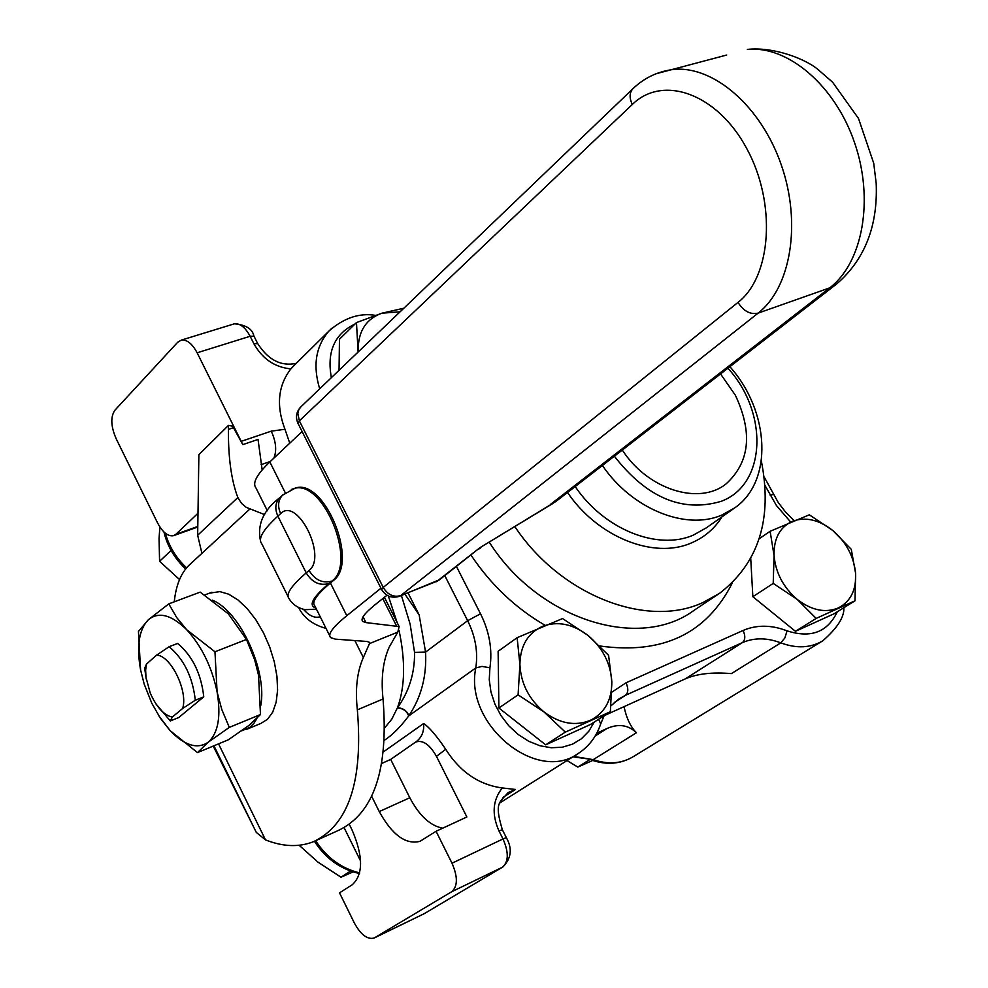 <?xml version="1.0" encoding="UTF-8"?>
<svg xmlns="http://www.w3.org/2000/svg" width="988" height="988" viewBox="0 0 988 988"><rect width="100%" height="100%" fill="white"/><g stroke="black" fill="none" stroke-linecap="round" stroke-linejoin="round"><path stroke-width="1.48" d="M197.995 513.241L175.938 534.249L173.382 535.718C167.812 536.521 162.526 532.223 157.524 522.837L116.152 438.721C110.841 426.384 110.409 416.899 114.867 410.267L177.741 342.206L181.446 340.07C187.053 339.526 192.277 343.762 197.131 352.79L242.813 444.612L232.662 426.223L228.463 425.383L228.426 429.397C228.203 457.592 231.34 480.316 237.836 497.557L241.492 503.324L246.259 507.375L264.648 514.625M174.258 601.828C175.975 585.205 181.002 572.917 189.326 564.963L201.91 553.342L197.662 535.249L198.872 454.727L228.463 425.383M386.963 595.258L375.576 604.335C364.535 613.227 360.262 618.945 362.744 621.464L365.955 622.601L399.152 626.577L397.781 632.122L369.475 643.596L363.349 657.539C357.088 671.605 355.087 689.031 357.347 709.829C363.263 780.89 348.702 824.819 313.665 841.615C299.117 847.408 283.074 846.84 265.513 839.899L218.546 743.865M209.493 593.146L219.929 591.627L228.771 594.22L238.009 599.963L247.161 608.571L255.781 619.661L263.426 632.678L269.699 646.979L274.293 661.824L276.961 676.459L277.591 690.155L276.146 702.233L272.737 712.089L267.538 719.276L260.82 723.463L246.654 729.342M720.548 373.933L735.368 395.237C752.918 432.707 749.806 462.273 726.019 483.947C698.985 505.695 647.733 489.505 622.304 450.046M552.872 503.485L479.983 547.661L439.623 579.697L399.782 596.159M556.071 501.361L479.983 547.661L437.054 581.228L400.634 595.641L758.129 313.122L829.698 287.866L550.6 504.312L557.306 500.41L835.576 284.803M369.475 643.596L369.117 642.163L366.98 641.459L335.315 639.137L330.61 637.581C327.46 634.333 332.857 627.047 346.788 615.709L380.96 588.231M158.66 715.584L170.084 730.589L197.489 752.609L208.122 742.272C197.39 749.509 184.707 745.619 170.084 730.589M208.122 742.272L229.315 727.39L260.474 714.546L249.223 725.217L228.265 739.827L197.489 752.609M229.315 727.39L221.806 709.532L217.088 691.921C221.176 716.374 218.225 733.121 208.258 742.173M217.088 691.921L214.964 651.771L186.683 629.714C201.638 646.115 211.753 666.739 217.027 691.6M186.683 629.714L176.716 617.562L168.775 603.878L148.422 619.674C158.673 611.449 171.356 614.721 186.485 629.504M148.422 619.674L138.444 631.48L140.592 669.975C136.369 646.325 138.938 629.603 148.299 619.797M140.592 669.975L144.199 684.104L151.744 703.098L160.192 717.967L169.887 730.391M155.882 703.827L170.319 720.944L178.704 717.56L203.763 696.836C201.194 673.73 192.487 655.933 177.63 643.447L169.133 646.72L156.598 655.13L146.483 664.072L144.668 668.259L146.249 679.102M168.775 603.878L200.194 592.121L228.302 613.795L246.469 639.446L254.694 659.91L258.535 675.273L260.474 714.546M246.469 639.446L214.964 651.771M170.319 720.944L172.295 717.078L182.632 708.495L195.303 700.245C192.697 677.089 183.978 659.255 169.133 646.72M195.303 700.245L203.763 696.836M212.235 600.111C239.726 610.93 267.34 670.469 260.82 705.321M256.855 718.572L254.101 723.08L249.902 727.353L241.541 730.885M262.166 469.893L258.041 439.438L242.813 444.612M316.703 840.232L338.514 830.377C373.834 813.457 388.667 769.664 383.035 698.998C380.862 678.311 382.949 660.96 389.309 646.942L397.781 632.122M265.513 839.886L256.337 832.439L213.223 746.076M293.028 488.862L295.288 488.097C324.286 477.772 359.212 562.592 333.289 580.586L330.412 582.982C316.642 594.578 311.418 602.174 314.74 605.755L329.745 635.852M302.106 431.546L269.835 461.952C256.707 474.512 252.101 483.206 256.016 488.035L267.377 510.821M408.044 592.899L419.134 614.869L404.919 594.134M399.016 630.307C405.586 661.145 405.068 686.969 397.448 707.791L391.791 719.165L384.69 727.872M388.333 595.974L397.139 622.576M349.295 824.363L352 829.846C363.263 856.065 363.386 874.343 352.358 884.668L339.526 892.856L354.396 923.101C360.83 934.809 367.425 939.786 374.156 938.02L423.333 914.11M381.776 763.44L390.68 759.414L415.602 742.087C422.741 739.666 429.694 744.421 436.449 756.351L466.867 816.977L436.066 831.279L451.998 863.203C457.913 876.862 457.802 886.372 451.677 891.744L374.156 938.02M436.066 831.279L419.974 841.344C405.747 844.888 392.162 834.959 379.244 811.568L371.661 796.291M360.583 861.017L344.108 827.66M390.68 759.414L409.81 797.748C419.332 815.73 430.323 825.869 442.772 828.166M415.8 741.951L416.343 741.58C421.814 737.307 424.247 731.281 423.667 723.488C429.298 727.292 436.647 735.899 445.736 749.312C460.062 771.924 478.921 784.805 502.324 787.955L515.489 789.461L508.153 792.5C499.323 803.059 494.198 802.281 502.336 829.685L499.026 831.032L503.016 838.948L451.998 863.203M414.54 652.376C414.837 673.026 409.131 691.501 397.448 707.791C403.092 708.05 406.883 710.681 408.847 715.695C421.234 697.293 426.804 676.088 425.569 652.092L414.54 652.376L410.144 624.181L401.424 595.517M624.033 706.655C626.454 718.177 630.579 726.872 636.433 732.75C628.282 724.92 618.488 723.5 607.077 728.465L596.789 733.182M604.298 715.608L685.203 678.904C696.972 673.754 712.373 671.988 731.392 673.618L780.792 642.855C796.624 648.733 810.642 648.042 822.843 640.78C837.404 628.01 844.419 616.981 843.863 607.706M397.361 708.001C403.005 708.297 406.784 710.952 408.674 715.967L408.847 715.695M384.381 740.259C392.236 735.233 400.325 727.131 408.674 715.967L475.808 667.913C463.841 724.105 536.929 784.237 578.598 753.251C589.219 746.187 596.591 736.369 600.704 723.821L598.605 719.264M294.449 365.14L290.892 368.882C278.011 385.53 276.035 405.66 284.964 429.261L289.756 443.18M156.598 655.13C170.702 655.254 188.325 691.279 182.632 708.495M172.295 717.078C163.847 715.176 156.499 707.173 150.25 693.094L145.989 677.348L145.631 670.21L146.483 664.072M592.689 760.464L577.807 767.083L567.026 760.562M577.807 767.083L589.947 759.513M795.451 631.32L816.162 618.414L855.003 600.79L834.168 613.733L795.451 631.32L752.856 596.715L750.732 558.553M855.003 600.79L855.608 573.386L851.273 549.316L832.773 530.482L809.32 514.81L770.121 531.285L774.073 555.626L773.209 583.414L752.856 596.715M770.121 531.285L759.204 538.707M773.209 583.414L797.168 599.383C783.348 587.428 775.642 572.842 774.073 555.626C773.641 538.719 779.693 527.296 792.253 521.368C805.344 516.576 818.842 519.614 832.773 530.482C846.247 542.177 853.854 556.479 855.608 573.386C856.337 590.12 850.532 601.667 838.182 608.003C825.153 613.227 811.481 610.349 797.168 599.383L816.162 618.414M353.074 871.885L341.021 877.208L318.148 862.265L299.142 845.283M341.021 877.208L350.555 871.033M517.144 637.668L498.125 651.29L498.891 707.988L518.095 694.848L544.067 711.978L565.321 732.133L610.374 711.706L611.831 681.831L608.596 655.316L587.946 635.37L562.567 618.562L517.144 637.668L519.898 664.529L518.095 694.848M610.374 711.706L590.515 724.463L545.672 744.841L498.891 707.988M565.321 732.133L545.672 744.841M519.898 664.529C520.244 645.954 527.703 633.259 542.289 626.429C557.417 620.835 572.632 623.811 587.946 635.37C602.692 647.844 610.658 663.331 611.831 681.831C611.868 700.183 604.705 713.015 590.355 720.338C575.263 726.427 559.838 723.648 544.067 711.978C528.901 699.22 520.837 683.4 519.898 664.529M403.82 308.231L381.973 313.171L356.47 322.582L358.113 352.024M356.47 322.582L339.464 339.205L339.045 370.29M358.422 351.728L358.236 347.097C359.076 329.869 366.98 318.556 381.973 313.171L400.066 311.825M171.072 550.452L159.587 561.308L159.043 538.534L159.883 526.975M179.532 579.561L159.587 561.308M602.421 465.459C631.678 508.882 685.882 530.84 721.796 515.069L734.85 507.795C773.345 481.193 769.874 411.428 729.885 366.696M614.351 456.209C646.807 497.791 682.412 512.834 721.166 501.324C766.342 484.676 768.775 412.848 727.909 368.228M761.353 461.013C772.715 518.885 758.772 563.012 719.523 593.368L702.839 602.581C646.782 628.739 560.579 595.394 514.946 526.765M201.91 553.342L249.581 509.302M354.865 640.57L363.349 657.539M399.189 596.394L400.634 595.641C393.545 597.53 387.741 594.788 383.221 587.415L381.652 589.589C385.789 596.233 391.631 598.506 399.189 596.394M829.698 287.866L836.737 283.902C864.772 259.585 877.924 226.091 876.195 183.422L873.738 163.304L858.523 118.511L832.6 82.214L817.545 69.098C804.862 58.798 773.752 46.572 747.373 49.4C787.794 45.362 834.984 85.363 854.521 142.544C874.331 199.638 862.734 262.759 829.698 287.866M726.723 55.019L655.946 73.791M301.093 406.648L298.845 409.6L297.808 413.441L299.364 420.863L632.345 104.444C662.997 74.261 717.449 93.687 746.78 148.62C776.593 203.12 771.603 276.418 738.011 302.39C743.606 311.22 750.312 314.802 758.129 313.122C790.746 287.866 801.7 223.609 781.397 165.231C761.365 106.741 713.954 65.591 673.791 69.419C657.946 71.297 644.25 77.793 632.703 88.932L633.37 88.29M632.345 104.444C629.257 98.121 629.381 92.958 632.703 88.932L300.488 407.241C296.252 412.021 295.4 417.331 297.907 423.197M381.553 589.391L298.055 423.481L299.364 420.863L383.221 587.415L738.011 302.39M233.415 427.73L228.426 429.397M256.312 832.464L213.951 745.779M357.347 709.829L383.035 698.998M283.358 494.408L282.543 495.161C278.048 500.175 277.418 506.325 280.666 513.587C297.252 496.408 327.51 556.75 309.059 570.447C314.9 579.993 322.496 583.562 331.845 581.142C357.742 563.16 322.804 478.291 293.819 488.615L291.337 489.492M280.53 496.989L279.752 497.705C275.257 502.719 274.639 508.857 277.863 516.119L280.666 513.587M309.059 570.447L306.206 572.879C312.035 582.414 319.618 585.97 328.955 583.55L333.289 580.586M288.076 596.604L261.771 543.733C257.695 538.88 263.055 529.679 277.863 516.119L306.206 572.879C291.077 585.933 285.384 594.566 289.151 598.765C292.423 604.323 297.709 607.966 304.996 609.695L316.444 609.188M315.864 608.015C308.145 605.669 312.504 597.505 328.955 583.55M320.198 616.722C314.987 618.463 309.392 616.006 303.44 609.312M330.412 582.982L346.788 615.709M269.835 461.952L285.297 492.851M237.836 497.557L197.662 535.249M382.776 598.592L396.386 625.626M363.053 616.796L365.955 622.601M379.244 811.568L409.81 797.748M436.449 756.351L445.736 749.312M502.324 787.955C492.679 799.934 491.579 814.297 499.026 831.032M197.131 352.79L250.137 336.266L253.953 336.167M233.106 324.2L234.378 323.805C240.059 323.224 245.308 327.374 250.137 336.266L253.891 343.725L257.707 343.614M451.677 891.744L502.435 867.217L424.284 913.641L374.699 937.736M506.325 837.614L503.016 838.948C508.869 852.409 508.672 861.82 502.435 867.217L425.087 913.171M444.81 575.658L467.657 620.699L425.569 652.092L419.134 614.869M503.053 797.341L515.489 789.461M502.349 829.722L506.313 837.589C512.513 848.544 511.376 858.337 502.892 866.97M253.891 343.725C262.475 358.94 274.8 367.326 290.892 368.882M284.964 429.261L271.255 431.163L241.331 441.303M271.255 431.163C276.072 441.735 276.924 450.738 273.837 458.185M261.091 464.656L270.391 461.433M423.667 723.488L383.443 751.856M197.798 526.456L175.938 534.249M480.514 613.783L467.657 620.699C475.438 636.371 478.155 652.105 475.808 667.913L481.983 666.418L489.925 667.789C492.567 649.696 489.431 631.69 480.514 613.783L456.481 566.532M610.979 705.815L618.994 698.887L625.49 695.293L742.346 642.645L685.203 678.904M614.252 702.554L625.49 695.293C628.368 692.712 628.541 688.55 626.009 682.807L611.831 692.168M743.1 630.468C745.557 636 745.31 640.063 742.346 642.645C754.19 637.544 767.009 637.618 780.792 642.855L784.867 637.939L787.066 630.838C771.307 624.799 756.647 624.688 743.1 630.468L626.009 682.807M591.466 760.044C606.583 765.255 620.489 764.144 633.197 756.697C621.39 763.736 608.077 764.712 593.245 759.624L572.929 756.833M186.559 567.841C176.123 557.973 169.059 546.438 165.354 533.224M636.433 732.75L593.245 759.624L573.596 756.413M359.644 872.886C341.453 868.489 326.793 857.769 315.654 840.739M607.077 728.465L595.196 736.011M331.82 328.226L329.066 330.918C315.74 346.22 312.616 365.523 319.704 388.827M594.208 722.092L588.749 731.33L581.401 738.802L572.472 744.174L562.296 747.212L551.329 747.755L540.016 745.779L528.852 741.333L518.33 734.615L508.894 725.908L500.965 715.584L494.902 704.098L490.937 691.946L489.258 679.67L489.925 667.789M837.281 611.807C827.586 632.159 810.839 638.507 787.066 630.838M765.008 485.479L776.457 505.56L790.672 522.034M331.375 377.651C326.645 351.79 334.524 333.907 355.001 324.015M471.029 555.157C490.925 584.81 515.6 608.188 545.055 625.281M599.84 645.979C662.578 654.748 706.753 633.703 732.38 582.821M575.189 486.553C603.989 529.37 657.65 550.859 693.354 535.101L706.346 527.839L733.108 509.018M567.532 492.481C597.802 537.225 653.97 559.517 691.328 542.955C704.283 537.472 714.522 528.765 722.006 516.823M717.263 594.875L694.021 610.349C639.125 651.141 538.658 619.871 489.418 542.424M600.605 724.155L604.113 715.732M773.406 494.42L770.146 495.173M724.587 484.972L726.019 483.947M480.909 547.636L478.464 549.328M436.19 581.759L439.141 580.08M211.877 592.244L204.677 594.949M260.585 541.412C256.929 524.727 263.314 510.154 279.752 497.705L282.543 495.161L295.288 488.097M298.561 607.472C303.748 617.821 312.912 624.787 326.028 628.405M399.152 626.577L384.406 597.283M362.744 621.464L362.053 620.081M419.974 841.344L420.616 841.035M181.446 340.07L234.378 323.805C245.963 324.879 252.459 328.955 253.891 336.031L257.633 343.478C268.18 359.965 281.061 366.585 296.264 363.337M174.197 535.434L197.785 527.012M185.67 568.94C174.58 558.529 167.343 546.216 163.959 531.989M359.496 873.515C340.65 869.329 325.62 858.584 314.419 841.294M822.288 641.113L633.197 756.697M375.415 315.345C359.397 312.739 343.948 317.926 329.066 330.918L292.448 367.104M577.671 753.844L500.076 802.787M764.144 476.932L778.297 502.596L785.67 512.179L794.093 520.59"/></g></svg>
